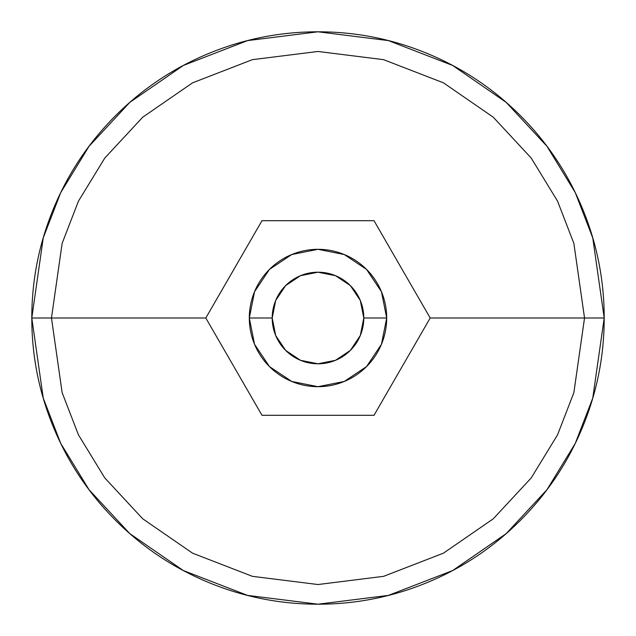 <?xml version="1.0" encoding="UTF-8"?>
<svg xmlns="http://www.w3.org/2000/svg" width="636" height="636" viewBox="0 0 636 636"><rect width="100%" height="100%" fill="white"/><g stroke="black" fill="none" stroke-linecap="round" stroke-linejoin="round"><path stroke-width="0.95" d="M249.312 318A68.688 68.688 0 0 1 318 249.312A68.688 68.688 0 0 1 386.688 318A68.688 68.688 0 0 0 318 249.312A68.688 68.688 0 0 0 249.312 318L272.208 318A45.792 45.792 0 0 1 318 272.208A45.792 45.792 0 0 1 363.792 318L386.688 318L363.792 318L360.31 300.478L350.38 285.62L335.522 275.69L318 272.208L300.478 275.69L285.62 285.62L275.69 300.478L272.208 318L275.69 335.522L285.62 350.38L300.478 360.31L318 363.792L335.522 360.31L350.38 350.38L360.31 335.522L363.792 318A45.792 45.792 0 0 1 318 363.792A45.792 45.792 0 0 1 272.208 318L249.312 318A68.688 68.688 0 0 0 318 386.688A68.688 68.688 0 0 0 386.688 318A68.688 68.688 0 0 1 318 386.688A68.688 68.688 0 0 1 249.312 318L254.543 291.717L269.433 269.433L291.717 254.543L318 249.312L344.283 254.543L366.567 269.433L381.457 291.717L386.688 318L381.457 344.283L366.567 366.567L344.283 381.457L318 386.688L291.717 381.457L269.433 366.567L254.543 344.283L249.312 318M261.992 415.308L205.81 318L261.992 220.692L374.008 220.692L430.19 318L374.008 415.308L261.992 415.308L374.008 415.308L430.19 318L374.008 220.692L261.992 220.692L205.81 318L261.992 415.308M31.8 318L43.248 237.864L60.738 192.589L89.04 146.28L129.816 102.372L183.319 65.468L247.547 40.609L318 31.8L388.453 40.609L452.681 65.468L506.184 102.372L546.96 146.28L575.262 192.589L592.752 237.864L604.2 318L592.752 237.864L575.262 192.589L546.96 146.28L506.184 102.372L452.681 65.468L388.453 40.609L318 31.8L247.547 40.609L183.319 65.468L129.816 102.372L89.04 146.28L60.738 192.589L43.248 237.864L31.8 318L51.468 318L62.129 243.373L78.419 201.207L104.773 158.078L142.742 117.183L192.573 82.823L252.389 59.665L318 51.468L383.611 59.665L443.427 82.823L493.258 117.183L531.227 158.078L557.581 201.207L573.871 243.373L584.532 318L604.2 318L584.532 318L573.871 243.373L557.581 201.207L531.227 158.078L493.258 117.183L443.427 82.823L383.611 59.665L318 51.468L252.389 59.665L192.573 82.823L142.742 117.183L104.773 158.078L78.419 201.207L62.129 243.373L51.468 318L205.81 318L51.468 318L62.129 392.627L78.419 434.793L104.773 477.922L142.742 518.817L192.573 553.177L252.389 576.335L318 584.532L383.611 576.335L443.427 553.177L493.258 518.817L531.227 477.922L557.581 434.793L573.871 392.627L584.532 318L430.19 318L584.532 318L573.871 392.627L557.581 434.793L531.227 477.922L493.258 518.817L443.427 553.177L383.611 576.335L318 584.532L252.389 576.335L192.573 553.177L142.742 518.817L104.773 477.922L78.419 434.793L62.129 392.627L51.468 318L31.8 318L43.248 398.136L60.738 443.411L89.04 489.72L129.816 533.628L183.319 570.532L247.547 595.391L318 604.2L388.453 595.391L452.681 570.532L506.184 533.628L546.96 489.72L575.262 443.411L592.752 398.136L604.2 318L592.752 398.136L575.262 443.411L546.96 489.72L506.184 533.628L452.681 570.532L388.453 595.391L318 604.2L247.547 595.391L183.319 570.532L129.816 533.628L89.04 489.72L60.738 443.411L43.248 398.136L31.8 318C31.8 355.953 39.058 392.46 53.583 427.527C68.108 462.587 88.794 493.536 115.625 520.375C142.464 547.206 173.413 567.892 208.473 582.417C243.54 596.942 280.047 604.2 318 604.2C355.953 604.2 392.46 596.942 427.527 582.417C462.587 567.892 493.536 547.206 520.375 520.375C547.206 493.536 567.892 462.587 582.417 427.527C596.942 392.46 604.2 355.953 604.2 318C604.2 280.047 596.942 243.54 582.417 208.473C567.892 173.413 547.206 142.464 520.375 115.625C493.536 88.794 462.587 68.108 427.527 53.583C392.46 39.058 355.953 31.8 318 31.8C280.047 31.8 243.54 39.058 208.473 53.583C173.413 68.108 142.464 88.794 115.625 115.625C88.794 142.464 68.108 173.413 53.583 208.473C39.058 243.54 31.8 280.047 31.8 318C31.8 355.953 39.058 392.46 53.583 427.527C68.108 462.587 88.794 493.536 115.625 520.375C142.464 547.206 173.413 567.892 208.473 582.417C243.54 596.942 280.047 604.2 318 604.2C355.953 604.2 392.46 596.942 427.527 582.417C462.587 567.892 493.536 547.206 520.375 520.375C547.206 493.536 567.892 462.587 582.417 427.527C596.942 392.46 604.2 355.953 604.2 318C604.2 280.047 596.942 243.54 582.417 208.473C567.892 173.413 547.206 142.464 520.375 115.625C493.536 88.794 462.587 68.108 427.527 53.583C392.46 39.058 355.953 31.8 318 31.8C280.047 31.8 243.54 39.058 208.473 53.583C173.413 68.108 142.464 88.794 115.625 115.625C88.794 142.464 68.108 173.413 53.583 208.473C39.058 243.54 31.8 280.047 31.8 318"/></g></svg>
